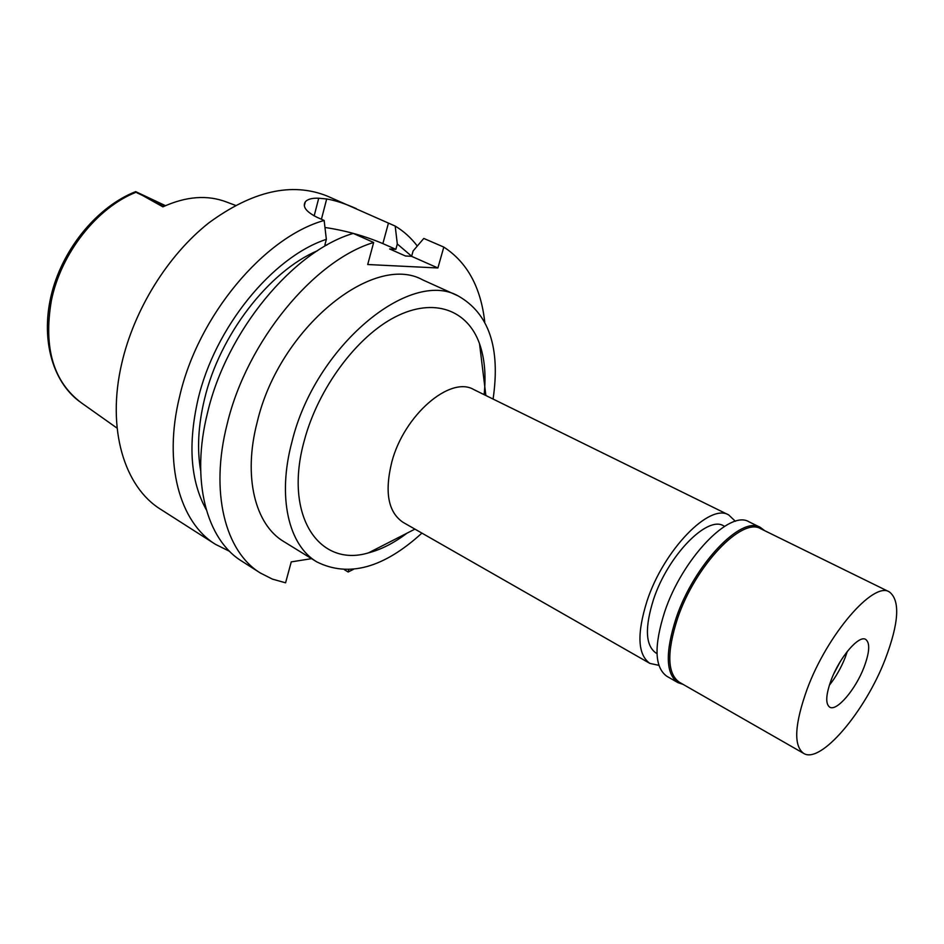 <?xml version="1.0" encoding="UTF-8"?>
<svg xmlns="http://www.w3.org/2000/svg" width="944" height="944" viewBox="0 0 944 944"><rect width="100%" height="100%" fill="white"/><g stroke="black" fill="none" stroke-linecap="round" stroke-linejoin="round"><path stroke-width="1.42" d="M165.46 205.674L135.688 191.632L162.911 206.842C186.216 196.269 207.468 194.676 226.678 202.063L235.398 205.344M311.555 558.659L291.248 561.892L285.584 582.814L272.45 579.132L260.332 572.996C225.321 551.697 209.603 492.426 227.221 423.797C246.797 341.504 313.927 260.45 373.659 242.478L367.712 264.521L437.886 267.978L411.608 256.331L405.424 255.977L389.624 248.956L395.843 249.334L397.306 244L395.194 226.076L327.273 196.081C292.026 181.909 252.544 190.841 208.825 222.89C167.926 255.128 134.107 309.443 121.752 363.416C106.377 429.001 124.407 487.139 160.881 509.453L215.527 544.369C179.82 522.587 163.017 463.799 179.608 396.527C197.933 315.862 264.119 237.263 324.146 220.459L326.353 239.339C272.438 257.051 214.666 327.603 197.992 399.513C187.797 444.577 190.535 481.275 206.217 509.583M229.675 551.379L215.527 544.369M397.306 244L411.643 256.237M326.825 245.086L324.889 244.968L326.353 239.339M317.526 250.691C268.792 271.471 219.551 335.144 204.482 399.229C198.205 425.355 196.93 449.202 200.659 470.785M353.363 569.385L348.147 572.005L348.784 569.739M437.886 267.978L443.81 247.092C467.197 262.314 480.838 287.271 484.744 321.963M458.123 295.909L422.818 279.943C373.623 252.213 279.212 328.087 257.24 421.968C242.82 476.826 255.21 524.817 283.873 541.62L316.865 561.928C288.675 545.431 276.981 497.169 292.026 441.544C315.084 346.342 409.849 268.438 458.123 295.909C488.933 313.361 500.591 347.746 493.087 399.052M443.81 247.092L423.785 238.431L413.106 250.962L411.608 256.331M324.972 227.48C345.056 230.442 364.36 235.811 382.875 243.599L395.843 249.334M260.332 572.996L241.876 561.208C206.571 539.708 190.393 480.626 207.586 412.552C226.643 330.931 293.395 250.892 353.257 233.404L373.659 242.478M356.218 208.577C344.902 203.562 335.061 200.352 326.683 198.972L318.73 198.228C312.027 197.957 307.567 199.16 305.313 201.851C302.269 206.724 306.245 211.904 317.267 217.415L324.146 220.459M395.194 226.076C403.725 231.197 411.088 237.853 417.295 246.042M344.525 569.787L348.147 572.005M421.909 533.112C383.594 568.076 348.584 577.681 316.865 561.928M484.107 394.639C486.184 375.417 484.661 358.437 479.528 343.71C467.622 310.069 434.205 297.077 395.489 316.806C356.856 336.371 318.128 388.35 304.287 440.612C283.318 515.802 319.143 567.84 368.455 552.877C381.305 549.514 394.12 542.965 406.911 533.23M728.744 514.952L473.687 389.518C450.264 375.594 404.197 414.947 391.878 461.734C384.373 492.084 388.126 512.297 403.135 522.386L649.909 663.42C637.66 654.758 636.716 633.931 647.053 600.95C663.703 549.904 709.746 502.833 728.744 514.952L735.364 521.3M658.888 665.343L649.909 663.42M724.579 526.315L723.552 525.808C707.209 515.377 667.845 555.709 653.555 599.346C644.634 627.677 645.448 645.578 656.009 653.036L657 653.602M833.882 673.627L840.243 661.626M847.334 651.372L845.258 657.366C841.128 667.762 835.829 677.06 829.351 685.25C835.829 677.06 841.128 667.762 845.258 657.366L847.334 651.372M831.251 679.822C825.835 694.737 825.316 703.846 829.693 707.15C836.655 711.776 855.618 689.474 864.031 667.219C869.648 652.127 870.191 642.84 865.672 639.395C858.922 634.805 839.688 657.154 831.251 679.822M807.155 689.085C827.263 634.415 873.566 581.044 889.342 591.888C900.34 600.408 898.995 622.792 885.307 659.054C865.353 711.351 820.596 764.498 803.604 753.359C793.385 745.736 794.565 724.308 807.155 689.085M889.342 591.888L760.793 528.77C742.067 516.687 695.173 565.739 677.591 618.355C666.665 652.328 667.243 673.615 679.314 682.217L803.604 753.359M683.055 684.365L677.934 682.63C665.709 673.922 665.119 652.387 676.152 618.025C693.923 564.783 741.394 515.153 760.357 527.401L764.664 530.67M760.357 527.401L748.97 521.808C729.759 509.465 682.252 558.718 664.694 611.771C653.803 646.015 654.534 667.526 666.912 676.329L677.934 682.63M135.995 192.281C97.031 207.609 60.982 253.169 51.389 300.558C43.341 347.758 53.348 381.872 81.408 402.876L117.103 428.151M164.74 205.993L136.927 192.788M388.432 223.15L382.875 243.599M321.42 219.256L326.683 198.972M318.73 198.228L314.163 215.893M79.532 401.53C51.519 380.739 40.238 336.89 52.014 292.085C63.838 247.222 97.975 206.453 135.464 191.715M304.334 205.733L305.325 201.851M414.923 529.124L368.455 552.877M485.877 395.512L479.528 343.71"/></g></svg>
